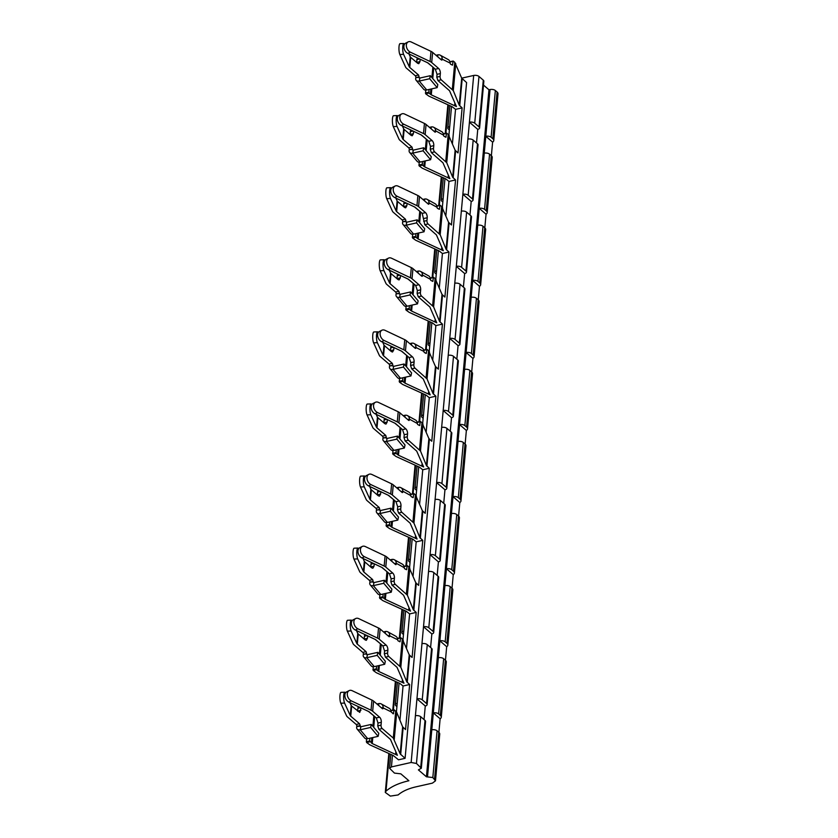 <?xml version="1.0" encoding="UTF-8"?>
<svg xmlns="http://www.w3.org/2000/svg" width="838" height="838" viewBox="0 0 838 838"><rect width="100%" height="100%" fill="white"/><g stroke="black" fill="none" stroke-linecap="round" stroke-linejoin="round"><path stroke-width="1.26" d="M369.935 741.787L366.646 742.531L366.363 741.682L369.652 740.939L372.24 743.557L397.39 755.279L390.477 739.441L378.891 729.27L377.749 725.865L378.011 723.047L381.3 722.304L381.039 725.121A2.577 1.267 77.3 0 0 382.18 728.526L393.284 738.069L400.197 753.907L405.089 758.327L466.588 82.574L461.696 78.154L454.783 62.316L453.159 61.027L452.457 65.165L450.456 64.107L450.111 63.091A5.154 4.127 -61.3 0 0 448.204 59.55L440.285 55.214A5.154 4.127 -61.3 0 0 437.74 54.899L436.001 55.287M452.677 177.258L455.558 179.961L448.979 181.437L445.701 178.84L422.321 168.208L419.126 165.893L422.415 165.149L424.719 166.919L449.87 178.641L442.956 162.802L431.371 152.631L430.229 149.227L430.491 146.409L433.78 145.665L433.518 148.483A2.577 1.267 77.3 0 0 434.66 151.888L446.738 162.698L452.677 177.258L455.128 150.232L458.019 152.925L462.115 107.872L459.234 105.179L461.696 78.154L473.68 75.462A3.865 1.854 5.2 0 1 478.98 76.447L474.717 123.186L479.032 126.894A3.865 1.854 5.2 0 1 479.598 127.984A3.865 1.854 5.2 0 1 477.754 129.366L476.518 142.952M455.558 179.961L451.452 225.003L448.571 222.311L441.657 206.483L440.044 205.195L439.342 209.322L437.342 208.274L436.986 207.248A5.154 4.127 -61.3 0 0 435.079 203.718L427.16 199.371A5.154 4.127 -61.3 0 0 424.625 199.056L422.886 199.444M439.552 321.425L442.433 324.117L435.854 325.594L432.576 322.997L409.195 312.365L406.001 310.05L409.29 309.306L411.605 311.076L436.755 322.798L429.842 306.97L418.246 296.788L417.115 293.384L417.366 290.566L420.655 289.822L420.404 292.64A2.577 1.267 77.3 0 0 421.535 296.044L433.613 306.865L439.552 321.425L442.014 294.389L444.894 297.081L449 252.039L446.109 249.347L448.571 222.311M442.433 324.117L438.337 369.17L435.456 366.478L428.543 350.64L426.919 349.352L426.217 353.479L424.217 352.431L423.871 351.405A5.154 4.127 -61.3 0 0 421.964 347.875L414.045 343.528A5.154 4.127 -61.3 0 0 411.5 343.213L409.761 343.611M426.437 465.582L429.318 468.274L422.74 469.762L419.461 467.154L396.081 456.521L392.886 454.206L396.175 453.463L398.479 455.233L423.63 466.965L416.716 451.127L405.131 440.945L403.989 437.541L404.251 434.723L407.54 433.99L407.278 436.797A2.577 1.267 77.3 0 0 408.42 440.212L420.498 451.022L426.437 465.582L428.888 438.557L431.78 441.249L435.875 396.196L432.995 393.504L435.456 366.478M429.318 468.274L425.212 513.327L422.331 510.635L415.418 494.797L413.804 493.509L413.103 497.646L411.102 496.588L410.746 495.572A5.154 4.127 -61.3 0 0 408.839 492.032L400.92 487.695A5.154 4.127 -61.3 0 0 398.385 487.381L396.646 487.768M413.312 609.739L416.193 612.431L409.614 613.919L406.336 611.311L382.956 600.689L379.761 598.374L383.05 597.63L385.365 599.4L410.515 611.122L403.602 595.284L392.006 585.113L390.875 581.708L391.126 578.89L394.415 578.147L394.164 580.964A2.577 1.267 77.3 0 0 395.295 584.369L407.383 595.179L413.312 609.739L415.774 582.714L418.654 585.406L422.761 540.353L419.869 537.661L422.331 510.635M416.193 612.431L412.097 657.484L409.216 654.792L402.303 638.954L400.679 637.666L399.977 641.803L397.977 640.756L397.631 639.729A5.154 4.127 -61.3 0 0 395.725 636.199L387.805 631.852A5.154 4.127 -61.3 0 0 385.26 631.538L383.521 631.925M390.875 710.488L394.122 709.755L396.72 712.31L402.649 726.871L405.54 729.563L409.635 684.52L406.755 681.828L409.216 654.792M369.652 740.939L369.904 738.205M373.727 727.311L374.701 716.563L368.584 711.483L348.818 702.118C346.146 700.537 344.827 698.148 344.837 694.943A5.803 4.043 63.1 0 1 346.649 691.874L349.121 690.617A5.803 4.043 63.1 0 0 347.309 693.696A5.803 4.043 63.1 0 0 351.29 700.861L348.818 702.118M360.654 726.787L359.533 723.739L350.745 716.186L351.667 706.046L359.753 712.394L361.136 707.953M405.089 758.327L398.511 759.804L393.221 755.478L369.841 744.846L366.646 742.531M394.122 709.755L393.284 713.861L391.074 711.808L383.155 707.911A1.288 0.629 77.3 0 1 382.757 708.791A1.288 0.629 77.3 0 1 382.379 708.665L373.591 701.113A7.731 3.708 -174.8 0 0 371.957 700.086L352.211 690.721A5.803 4.043 63.1 0 0 349.121 690.617M373.591 701.113L372.669 711.242L379.593 717.202L376.304 717.936L369.38 711.986A3.865 1.854 -174.8 0 0 368.563 711.472M381.3 722.304A3.865 1.896 77.3 0 0 379.593 717.202M378.011 723.047L376.304 717.936M427.621 62.766L433.738 67.805L432.764 78.583M452.426 143.591L455.537 109.359L452.258 106.751L428.878 96.129L425.683 93.804L428.972 93.07L431.277 94.841L456.438 106.562L449.524 90.724L437.928 80.553L441.217 79.809L453.295 90.619L459.234 105.179M455.537 109.359L462.115 107.872M421.064 134.845L427.181 139.883M443.354 133.839L446.602 133.106L448.215 134.394L445.753 161.43M455.128 150.232L448.215 134.394M445.868 215.67L448.979 181.437M449 252.039L442.422 253.516L439.143 250.918L415.763 240.286L412.568 237.971L415.858 237.227L418.162 238.998L443.312 250.719L436.399 234.881L424.803 224.71L422.226 213.376L415.292 207.426A3.865 1.854 -174.8 0 0 414.485 206.913L420.624 211.962M423.923 218.488L427.212 217.744L426.961 220.562A2.577 1.267 77.3 0 0 428.092 223.966L440.18 234.776L446.109 249.347M439.301 287.748L442.422 253.516M407.938 279.002L414.066 284.051M430.229 278.007L433.487 277.273L435.1 278.562L432.638 305.587M442.014 294.389L435.1 278.562M432.743 359.827L435.854 325.594M401.381 351.08L407.498 356.129L406.524 366.908M435.875 396.196L429.297 397.683L426.018 395.075L402.638 384.443L399.443 382.128L402.732 381.384L405.037 383.155L430.198 394.876L423.284 379.048L411.688 368.867L414.978 368.123L427.055 378.944L432.995 393.504M426.186 431.905L429.297 397.683M404.251 434.723L402.544 429.622L395.62 423.661A3.865 1.854 -174.8 0 0 394.803 423.148L400.941 428.208L399.956 438.986M417.115 422.163L420.362 421.43L421.975 422.719L419.524 449.744M428.888 438.557L421.975 422.719M419.629 503.984L422.74 469.762M422.761 540.353L416.182 541.84L412.904 539.232L389.523 528.6L386.328 526.285L389.618 525.552L391.922 527.322L417.073 539.044L410.159 523.205L398.563 513.024L397.432 509.619L397.694 506.812L395.986 501.7L389.052 495.75A3.865 1.854 -174.8 0 0 388.245 495.237L394.384 500.286M397.694 506.812L400.973 506.068L400.721 508.886A2.577 1.267 77.3 0 0 401.852 512.29L413.941 523.101L419.869 537.661M413.061 576.062L416.182 541.84M381.699 567.326L387.826 572.364M403.989 566.32L407.247 565.587L408.86 566.876L406.399 593.912M415.774 582.714L408.86 566.876M406.503 648.151L409.614 613.919M375.141 639.404L381.259 644.443M409.635 684.52L403.057 685.997L399.778 683.399L376.398 672.767L373.203 670.452L376.492 669.709L378.807 671.479L403.958 683.2L397.044 667.362L385.449 657.191L388.738 656.447L400.815 667.258L406.755 681.828M399.946 720.23L403.057 685.997M366.363 741.682L366.625 738.812M360.916 710.352L357.627 711.095A3.865 1.896 -102.7 0 1 357.617 711.169M351.667 706.046A3.865 1.854 5.2 0 1 351.195 705.46L349.907 702.632M345.486 692.942L345.486 692.942A5.803 1.341 -92.3 0 0 344.795 692.209L341.035 692.356A5.803 1.341 -92.3 0 0 339.987 695.341A5.803 1.341 -92.3 0 0 340.804 703.229L346.513 715.746A7.731 3.708 5.2 0 0 347.456 716.93L356.244 724.482A1.288 0.629 -102.7 0 1 356.779 726.368L356.705 726.735A5.154 3.268 -40.1 0 0 357.145 729.07A5.154 3.268 -40.1 0 0 360.214 729.783L370.626 727.436L378.137 736.351L367.725 738.697L360.214 729.783L360.874 726.755L371.286 724.409L378.786 733.323L378.137 736.351M350.745 716.186A3.865 1.854 5.2 0 1 350.274 715.6L344.565 703.072A5.803 1.341 -92.3 0 1 343.748 695.194A5.803 1.341 -92.3 0 1 344.795 692.209M391.074 711.808A5.154 4.127 -61.3 0 0 389.167 708.278L381.248 703.93A5.154 4.127 -61.3 0 0 378.703 703.616L376.964 704.004M381.437 707.848L383.155 707.461A5.154 4.127 -61.3 0 0 381.248 703.93M372.669 711.242A7.731 3.708 -174.8 0 0 371.035 710.215L351.29 700.861M419.691 78.07L419.031 77.274L415.816 77.651A1.288 0.629 -102.7 0 0 415.281 75.755L406.493 68.203A7.731 3.708 5.2 0 1 405.55 67.03L399.841 54.501A5.803 1.341 -92.3 0 1 399.024 46.624A5.803 1.341 -92.3 0 1 400.072 43.639L403.832 43.492L404.524 44.215C403.717 42.811 403.141 43.566 402.785 46.478A5.803 1.341 -92.3 0 0 403.602 54.355L409.311 66.872L410.232 56.743L408.944 53.915M420.173 59.236L419.953 61.635L416.664 62.379A3.865 1.896 -102.7 0 1 416.654 62.441M416.664 62.379L416.915 59.561A2.577 1.267 -102.7 0 1 417.691 58.199L417.89 58.157M425.683 93.804L425.662 90.095M428.972 93.07L428.941 89.488M419.953 61.635L418.791 63.678L417.628 63.279L410.704 57.33A3.865 1.854 5.2 0 1 410.232 56.743M415.281 75.755L418.571 75.022L409.782 67.469A3.865 1.854 5.2 0 1 409.311 66.872M418.571 75.022L419.105 76.907L415.816 77.651M415.742 78.018A5.154 3.268 -40.1 0 0 416.182 80.354A5.154 3.268 -40.1 0 0 419.251 81.066L429.674 78.72L437.174 87.623L437.824 84.596L430.323 75.692L419.911 78.039A1.288 0.817 -40.1 0 1 419.031 77.274L419.105 76.907M450.111 63.091L442.192 59.184A1.288 0.629 77.3 0 1 441.804 60.074A1.288 0.629 77.3 0 1 441.417 59.938L432.628 52.385A7.731 3.708 -174.8 0 0 430.994 51.359L411.249 42.005A5.803 4.043 63.1 0 0 408.158 41.9L405.686 43.157A5.803 4.043 63.1 0 0 403.874 46.226A5.803 4.043 63.1 0 0 407.855 53.391L427.6 62.756A3.865 1.854 -174.8 0 1 428.417 63.269L435.341 69.219L437.048 74.331L436.787 77.138L437.928 80.553M413.134 150.149L412.474 149.353L409.258 149.73A1.288 0.629 -102.7 0 0 408.724 147.844L399.936 140.292A7.731 3.708 5.2 0 1 398.993 139.108L393.284 126.58A5.803 1.341 -92.3 0 1 392.467 118.703A5.803 1.341 -92.3 0 1 393.514 115.717L397.275 115.571L397.966 116.304M413.605 131.315L413.396 133.713L410.107 134.457A3.865 1.896 -102.7 0 1 410.096 134.53M410.107 134.457L410.358 131.639A2.577 1.267 -102.7 0 1 411.133 130.278L411.332 130.236M419.126 165.893L419.105 162.174M422.415 165.149L422.373 161.566M413.396 133.713L412.233 135.756L411.07 135.368L404.146 129.408A3.865 1.854 5.2 0 1 403.675 128.822L402.387 125.993M408.724 147.844L412.013 147.1L403.225 139.548A3.865 1.854 5.2 0 1 402.753 138.951L397.044 126.433A5.803 1.341 -92.3 0 1 396.227 118.556C396.584 115.644 397.16 114.89 397.966 116.293M412.013 147.1L412.547 148.986L409.258 149.73M409.185 150.096A5.154 3.268 -40.1 0 0 409.625 152.432A5.154 3.268 -40.1 0 0 412.694 153.144L423.106 150.798L430.617 159.712L431.266 156.685L423.766 147.771L413.344 150.117A1.288 0.817 -40.1 0 1 412.474 149.353L412.547 148.986M430.491 146.409L428.784 141.297L421.86 135.347A3.865 1.854 -174.8 0 0 421.043 134.834L401.297 125.48A5.803 4.043 63.1 0 1 397.317 118.305A5.803 4.043 63.1 0 1 399.129 115.235L401.601 113.978A5.803 4.043 63.1 0 0 399.789 117.048A5.803 4.043 63.1 0 0 403.769 124.223L401.297 125.48M406.577 222.227L405.906 221.431L402.701 221.808A1.288 0.629 -102.7 0 0 402.156 219.923L393.378 212.37A7.731 3.708 5.2 0 1 392.435 211.186L386.727 198.669A5.803 1.341 -92.3 0 1 385.899 190.781A5.803 1.341 -92.3 0 1 386.957 187.796L390.718 187.649L391.409 188.382C390.602 186.968 390.016 187.722 389.66 190.635A5.803 1.341 -92.3 0 0 390.487 198.512L396.196 211.04L397.118 200.9L395.829 198.072M407.048 203.393L406.828 205.792L403.539 206.536A3.865 1.896 -102.7 0 1 403.539 206.609M403.539 206.536L403.801 203.718A2.577 1.267 -102.7 0 1 404.576 202.356L404.775 202.314M412.568 237.971L412.537 234.252M415.858 237.227L415.816 233.645M406.828 205.792L405.676 207.834L404.513 207.447L397.589 201.487A3.865 1.854 5.2 0 1 397.118 200.9M402.156 219.923L405.445 219.179L396.657 211.626A3.865 1.854 5.2 0 1 396.196 211.04M405.445 219.179L405.99 221.064L402.701 221.808M402.617 222.175A5.154 3.268 -40.1 0 0 403.057 224.511A5.154 3.268 -40.1 0 0 406.137 225.223L416.549 222.877L424.049 231.791L424.709 228.764L417.198 219.849L406.786 222.196A1.288 0.817 -40.1 0 1 405.906 221.431L405.99 221.064M400.019 294.306L399.349 293.52L396.144 293.887A1.288 0.629 -102.7 0 0 395.599 292.001L386.81 284.449A7.731 3.708 5.2 0 1 385.878 283.265L380.169 270.747A5.803 1.341 -92.3 0 1 379.342 262.86A5.803 1.341 -92.3 0 1 380.4 259.885L384.15 259.728L384.841 260.461C384.045 259.047 383.458 259.801 383.102 262.713A5.803 1.341 -92.3 0 0 383.919 270.59L389.628 283.118L390.55 272.979L389.261 270.15M400.491 275.472L400.271 277.87L396.982 278.614A3.865 1.896 -102.7 0 1 396.971 278.687M396.982 278.614L397.243 275.796A2.577 1.267 -102.7 0 1 398.008 274.435L398.218 274.393M406.001 310.05L405.98 306.331M409.29 309.306L409.258 305.723M400.271 277.87L399.108 279.913L397.956 279.525L391.021 273.576A3.865 1.854 5.2 0 1 390.55 272.979M395.599 292.001L398.888 291.257L390.099 283.705A3.865 1.854 5.2 0 1 389.628 283.118M398.888 291.257L399.433 293.143L396.144 293.887M396.06 294.253A5.154 3.268 -40.1 0 0 396.5 296.589A5.154 3.268 -40.1 0 0 399.579 297.301L409.992 294.955L417.492 303.869L418.141 300.842L410.641 291.928L400.229 294.274A1.288 0.817 -40.1 0 1 399.349 293.52L399.433 293.143M417.366 290.566L415.669 285.465L408.735 279.504A3.865 1.854 -174.8 0 0 407.917 278.991L388.172 269.637A5.803 4.043 63.1 0 1 384.202 262.462A5.803 4.043 63.1 0 1 386.014 259.392L388.486 258.135A5.803 4.043 63.1 0 0 386.674 261.215A5.803 4.043 63.1 0 0 390.644 268.38L388.172 269.637M393.451 366.384L392.792 365.598L389.586 365.965A1.288 0.629 -102.7 0 0 389.041 364.08L380.253 356.527A7.731 3.708 5.2 0 1 379.31 355.343L373.601 342.826A5.803 1.341 -92.3 0 1 372.784 334.949A5.803 1.341 -92.3 0 1 373.832 331.963L377.592 331.806L378.284 332.539C377.477 331.125 376.901 331.879 376.545 334.791A5.803 1.341 -92.3 0 0 377.362 342.679L383.071 355.197L383.993 345.057L382.704 342.229M393.933 347.55L393.713 349.959L390.424 350.693A3.865 1.896 -102.7 0 1 390.414 350.766M390.424 350.693L390.676 347.885A2.577 1.267 -102.7 0 1 391.451 346.513L391.65 346.471M399.443 382.128L399.422 378.409M402.732 381.384L402.701 377.802M393.713 349.959L392.551 352.002L391.388 351.604L384.464 345.654A3.865 1.854 5.2 0 1 383.993 345.057M389.041 364.08L392.331 363.336L383.542 355.783A3.865 1.854 5.2 0 1 383.071 355.197M392.331 363.336L392.865 365.232L389.586 365.965M389.502 366.342A5.154 3.268 -40.1 0 0 389.942 368.668A5.154 3.268 -40.1 0 0 393.022 369.39L403.434 367.034L410.934 375.948L411.584 372.92L404.084 364.006L393.671 366.353A1.288 0.817 -40.1 0 1 392.792 365.598L392.865 365.232M423.871 351.405L415.952 347.508A1.288 0.629 77.3 0 1 415.564 348.388A1.288 0.629 77.3 0 1 415.177 348.262L406.388 340.71A7.731 3.708 -174.8 0 0 404.754 339.683L385.009 330.329A5.803 4.043 63.1 0 0 381.919 330.224L379.446 331.471A5.803 4.043 63.1 0 0 377.634 334.551A5.803 4.043 63.1 0 0 381.615 341.715L401.36 351.07A3.865 1.854 -174.8 0 1 402.177 351.583L409.101 357.543L410.809 362.644L410.557 365.462L411.688 368.867M386.894 438.463L386.234 437.677L383.018 438.054A1.288 0.629 -102.7 0 0 382.484 436.158L373.696 428.606A7.731 3.708 5.2 0 1 372.753 427.422L367.044 414.904A5.803 1.341 -92.3 0 1 366.227 407.027A5.803 1.341 -92.3 0 1 367.274 404.042L371.035 403.895L371.726 404.618C370.92 403.214 370.344 403.958 369.987 406.87A5.803 1.341 -92.3 0 0 370.805 414.758L376.513 427.275L377.435 417.135L376.147 414.318M387.366 419.629L387.156 422.038L383.867 422.771A3.865 1.896 -102.7 0 1 383.856 422.844M383.867 422.771L384.118 419.964A2.577 1.267 -102.7 0 1 384.893 418.602L385.092 418.55M392.886 454.206L392.865 450.498M396.175 453.463L396.133 449.88M387.156 422.038L385.993 424.08L384.831 423.682L377.907 417.733A3.865 1.854 5.2 0 1 377.435 417.135M382.484 436.158L385.773 435.414L376.985 427.862A3.865 1.854 5.2 0 1 376.513 427.275M385.773 435.414L386.308 437.31L383.018 438.054M382.945 438.421A5.154 3.268 -40.1 0 0 383.385 440.746A5.154 3.268 -40.1 0 0 386.454 441.469L396.866 439.122L404.377 448.026L405.026 444.999L397.526 436.095L387.104 438.442A1.288 0.817 -40.1 0 1 386.234 437.677L386.308 437.31M380.337 510.552L379.666 509.755L376.461 510.133A1.288 0.629 -102.7 0 0 375.916 508.237L367.138 500.684A7.731 3.708 5.2 0 1 366.196 499.5L360.487 486.983A5.803 1.341 -92.3 0 1 359.67 479.106A5.803 1.341 -92.3 0 1 360.717 476.12L364.478 475.974L365.169 476.696C364.362 475.293 363.776 476.047 363.42 478.959A5.803 1.341 -92.3 0 0 364.247 486.836L369.956 499.354L370.878 489.224L369.589 486.396M380.808 491.707L380.588 494.116L377.299 494.86A3.865 1.896 -102.7 0 1 377.299 494.923M377.299 494.86L377.561 492.042A2.577 1.267 -102.7 0 1 378.336 490.68L378.535 490.628M386.328 526.285L386.297 522.577M389.618 525.552L389.576 521.969M380.588 494.116L379.436 496.159L378.273 495.761L371.349 489.811A3.865 1.854 5.2 0 1 370.878 489.224M375.916 508.237L379.205 507.503L370.427 499.951A3.865 1.854 5.2 0 1 369.956 499.354M379.205 507.503L379.75 509.389L376.461 510.133M376.377 510.499A5.154 3.268 -40.1 0 0 376.828 512.835A5.154 3.268 -40.1 0 0 379.897 513.547L390.309 511.201L397.809 520.105L398.469 517.077L390.958 508.174L380.546 510.52A1.288 0.817 -40.1 0 1 379.666 509.755L379.75 509.389M373.779 582.63L373.109 581.834L369.904 582.211A1.288 0.629 -102.7 0 0 369.359 580.325L360.57 572.773A7.731 3.708 5.2 0 1 359.638 571.589L353.929 559.061A5.803 1.341 -92.3 0 1 353.102 551.184A5.803 1.341 -92.3 0 1 354.16 548.199L357.91 548.052L358.612 548.775C357.805 547.371 357.218 548.125 356.862 551.037A5.803 1.341 -92.3 0 0 357.679 558.915L363.388 571.432L364.31 561.303L363.032 558.475M374.251 563.796L374.031 566.195L370.742 566.938A3.865 1.896 -102.7 0 1 370.742 567.001M370.742 566.938L371.004 564.121A2.577 1.267 -102.7 0 1 371.779 562.759L371.978 562.717M379.761 598.374L379.74 594.655M383.05 597.63L383.018 594.048M374.031 566.195L372.868 568.237L371.716 567.85L364.781 561.889A3.865 1.854 5.2 0 1 364.31 561.303M369.359 580.325L372.648 579.582L363.86 572.029A3.865 1.854 5.2 0 1 363.388 571.432M372.648 579.582L373.193 581.467L369.904 582.211M369.82 582.578A5.154 3.268 -40.1 0 0 370.26 584.914A5.154 3.268 -40.1 0 0 373.339 585.626L383.752 583.279L391.252 592.183L391.901 589.156L384.401 580.252L373.989 582.599A1.288 0.817 -40.1 0 1 373.109 581.834L373.193 581.467M391.126 578.89L389.429 573.779L382.495 567.829A3.865 1.854 -174.8 0 0 381.678 567.316L361.932 557.961A5.803 4.043 63.1 0 1 357.962 550.786A5.803 4.043 63.1 0 1 359.774 547.717L362.246 546.46A5.803 4.043 63.1 0 0 360.434 549.529A5.803 4.043 63.1 0 0 364.404 556.704L361.932 557.961M367.222 654.708L366.552 653.912L363.346 654.289A1.288 0.629 -102.7 0 0 362.802 652.404L354.013 644.851A7.731 3.708 5.2 0 1 353.07 643.668L347.361 631.14A5.803 1.341 -92.3 0 1 346.544 623.263A5.803 1.341 -92.3 0 1 347.592 620.277L351.352 620.13L352.044 620.853C351.237 619.45 350.661 620.204 350.305 623.116A5.803 1.341 -92.3 0 0 351.122 630.993L356.831 643.511L357.753 633.381L356.464 630.553M367.693 635.874L367.473 638.273L364.184 639.017A3.865 1.896 -102.7 0 1 364.174 639.09M364.184 639.017L364.436 636.199A2.577 1.267 -102.7 0 1 365.211 634.837L365.41 634.795M373.203 670.452L373.182 666.734M376.492 669.709L376.461 666.126M367.473 638.273L366.311 640.316L365.159 639.928L358.224 633.968A3.865 1.854 5.2 0 1 357.753 633.381M362.802 652.404L366.091 651.66L357.302 644.108A3.865 1.854 5.2 0 1 356.831 643.511M366.091 651.66L366.635 653.546L363.346 654.289M363.263 654.656A5.154 3.268 -40.1 0 0 363.702 656.992A5.154 3.268 -40.1 0 0 366.782 657.704L377.194 655.358L384.694 664.272L385.344 661.245L377.844 652.331L367.432 654.677A1.288 0.817 -40.1 0 1 366.552 653.912L366.635 653.546M397.631 639.729L389.712 635.822A1.288 0.629 77.3 0 1 389.324 636.712A1.288 0.629 77.3 0 1 388.937 636.576L380.148 629.024A7.731 3.708 -174.8 0 0 378.514 627.997L358.769 618.643A5.803 4.043 63.1 0 0 355.679 618.538L353.207 619.795A5.803 4.043 63.1 0 0 351.405 622.864A5.803 4.043 63.1 0 0 355.375 630.04L375.12 639.394A3.865 1.854 -174.8 0 1 375.937 639.907L382.861 645.857L384.569 650.969L384.317 653.787L385.449 657.191M416.182 80.354L423.682 89.257A5.154 3.268 -40.1 0 0 426.762 89.98L419.251 81.066L419.911 78.039M437.048 74.331L440.338 73.587A3.865 1.896 77.3 0 0 438.63 68.475L431.706 62.525A7.731 3.708 -174.8 0 0 430.072 61.499L410.327 52.145L407.855 53.391M409.625 152.432L417.125 161.336A5.154 3.268 -40.1 0 0 420.194 162.059L412.694 153.144L413.344 150.117M446.602 133.106L445.9 137.243L443.899 136.196L443.543 135.169A5.154 4.127 -61.3 0 0 441.636 131.639L433.728 127.292A5.154 4.127 -61.3 0 0 431.182 126.978L429.444 127.366M433.78 145.665A3.865 1.896 77.3 0 0 432.073 140.554L425.149 134.604A7.731 3.708 -174.8 0 0 423.515 133.577L403.769 124.223M401.601 113.978A5.803 4.043 63.1 0 1 404.691 114.083L424.437 123.437A7.731 3.708 -174.8 0 1 426.071 124.464L434.859 132.016A1.288 0.629 77.3 0 0 435.236 132.153A1.288 0.629 77.3 0 0 435.634 131.262L435.624 130.822A5.154 4.127 -61.3 0 0 433.728 127.292M403.057 224.511L410.568 233.425A5.154 3.268 -40.1 0 0 413.637 234.137L406.137 225.223L406.786 222.196M427.212 217.744A3.865 1.896 77.3 0 0 425.515 212.643L418.581 206.682A7.731 3.708 -174.8 0 0 416.957 205.656L397.202 196.302L394.729 197.559L414.485 206.913M394.729 197.559A5.803 4.043 63.1 0 1 390.759 190.383A5.803 4.043 63.1 0 1 392.572 187.314L395.044 186.057A5.803 4.043 63.1 0 1 398.123 186.162L417.879 195.516A7.731 3.708 -174.8 0 1 419.503 196.553L428.291 204.105A1.288 0.629 77.3 0 0 428.679 204.231A1.288 0.629 77.3 0 0 429.077 203.341L429.066 202.901A5.154 4.127 -61.3 0 0 427.16 199.371M396.5 296.589L404 305.503A5.154 3.268 -40.1 0 0 407.079 306.216L399.579 297.301L400.229 294.274M433.487 277.273L432.785 281.4L430.774 280.353L430.428 279.326A5.154 4.127 -61.3 0 0 428.522 275.796L420.603 271.449A5.154 4.127 -61.3 0 0 418.068 271.135L416.318 271.533M420.655 289.822A3.865 1.896 77.3 0 0 418.948 284.721L412.024 278.761A7.731 3.708 -174.8 0 0 410.39 277.734L390.644 268.38M388.486 258.135A5.803 4.043 63.1 0 1 391.566 258.24L411.322 267.605A7.731 3.708 -174.8 0 1 412.945 268.631L421.734 276.184A1.288 0.629 77.3 0 0 422.122 276.31A1.288 0.629 77.3 0 0 422.52 275.43L422.509 274.99A5.154 4.127 -61.3 0 0 420.603 271.449M389.942 368.668L397.442 377.582A5.154 3.268 -40.1 0 0 400.522 378.294L393.012 369.38L393.671 366.353M410.809 362.644L414.098 361.911A3.865 1.896 77.3 0 0 412.39 356.799L405.466 350.85A7.731 3.708 -174.8 0 0 403.832 349.813L384.087 340.458L381.615 341.715M383.385 440.746L390.885 449.66A5.154 3.268 -40.1 0 0 393.954 450.373L386.454 441.469L387.104 438.442M420.362 421.43L419.66 425.557L417.659 424.51L417.303 423.483A5.154 4.127 -61.3 0 0 415.407 419.953L407.488 415.617A5.154 4.127 -61.3 0 0 404.943 415.292L403.204 415.69M407.54 433.99A3.865 1.896 77.3 0 0 405.833 428.878L398.909 422.928A7.731 3.708 -174.8 0 0 397.275 421.902L377.529 412.537L375.057 413.794L394.803 423.148M375.057 413.794A5.803 4.043 63.1 0 1 371.077 406.629A5.803 4.043 63.1 0 1 372.889 403.56L375.361 402.303A5.803 4.043 63.1 0 1 378.451 402.408L398.197 411.762A7.731 3.708 -174.8 0 1 399.831 412.788L408.619 420.341A1.288 0.629 77.3 0 0 408.996 420.466A1.288 0.629 77.3 0 0 409.394 419.587L409.394 419.147A5.154 4.127 -61.3 0 0 407.488 415.617M376.828 512.835L384.328 521.739A5.154 3.268 -40.1 0 0 387.397 522.451L379.897 513.547L380.546 510.52M400.973 506.068A3.865 1.896 77.3 0 0 399.276 500.956L392.341 495.007A7.731 3.708 -174.8 0 0 390.718 493.98L370.962 484.626L368.49 485.872L388.245 495.237M368.49 485.872A5.803 4.043 63.1 0 1 364.52 478.708A5.803 4.043 63.1 0 1 366.332 475.638L368.804 474.381A5.803 4.043 63.1 0 1 371.894 474.486L391.639 483.84A7.731 3.708 -174.8 0 1 393.263 484.867L402.051 492.419A1.288 0.629 77.3 0 0 402.439 492.555A1.288 0.629 77.3 0 0 402.837 491.665L402.827 491.225A5.154 4.127 -61.3 0 0 400.92 487.695M370.26 584.914L377.76 593.817A5.154 3.268 -40.1 0 0 380.84 594.54L373.339 585.626L373.989 582.599M407.247 565.587L406.545 569.725L404.534 568.667L404.188 567.651A5.154 4.127 -61.3 0 0 402.282 564.11L394.363 559.774A5.154 4.127 -61.3 0 0 391.828 559.459L390.079 559.847M394.415 578.147A3.865 1.896 77.3 0 0 392.718 573.035L385.784 567.085A7.731 3.708 -174.8 0 0 384.16 566.059L364.404 556.704M362.246 546.46A5.803 4.043 63.1 0 1 365.326 546.565L385.082 555.919A7.731 3.708 -174.8 0 1 386.706 556.945L395.494 564.498A1.288 0.629 77.3 0 0 395.882 564.634A1.288 0.629 77.3 0 0 396.28 563.744L396.269 563.304A5.154 4.127 -61.3 0 0 394.363 559.774M363.702 656.992L371.203 665.896A5.154 3.268 -40.1 0 0 374.282 666.619L366.782 657.704L367.432 654.677M384.569 650.969L387.858 650.225A3.865 1.896 77.3 0 0 386.15 645.124L379.226 639.164A7.731 3.708 -174.8 0 0 377.592 638.137L357.847 628.783L355.375 630.04M437.174 87.623L426.762 89.98M408.158 41.9A5.803 4.043 63.1 0 0 406.357 44.969A5.803 4.043 63.1 0 0 410.327 52.145M430.617 159.712L420.194 162.059M424.049 231.791L413.637 234.137M395.044 186.057A5.803 4.043 63.1 0 0 393.232 189.126A5.803 4.043 63.1 0 0 397.202 196.302M417.492 303.869L407.079 306.216M410.934 375.948L400.522 378.294M381.919 330.224A5.803 4.043 63.1 0 0 380.117 333.294A5.803 4.043 63.1 0 0 384.087 340.458M404.377 448.026L393.954 450.373M375.361 402.303A5.803 4.043 63.1 0 0 373.549 405.372A5.803 4.043 63.1 0 0 377.529 412.537M397.809 520.105L387.397 522.451M368.804 474.381A5.803 4.043 63.1 0 0 366.992 477.451A5.803 4.043 63.1 0 0 370.962 484.626M391.252 592.183L380.84 594.54M384.694 664.272L374.282 666.619M355.679 618.538A5.803 4.043 63.1 0 0 353.877 621.607A5.803 4.043 63.1 0 0 357.847 628.783M430.323 75.692L429.674 78.72M423.766 147.771L423.106 150.798M417.198 219.849L416.549 222.877M410.641 291.928L409.992 294.955M404.084 364.006L403.434 367.034M397.526 436.095L396.866 439.122M390.958 508.174L390.309 511.201M384.401 580.252L383.752 583.279M377.844 652.331L377.194 655.358M357.145 729.07L364.645 737.985A5.154 3.268 -40.1 0 0 367.725 738.697M371.286 724.409L370.626 727.436M440.474 59.131L442.192 58.744A5.154 4.127 -61.3 0 0 440.285 55.214M414.234 347.456L415.952 347.068A5.154 4.127 -61.3 0 0 414.045 343.528M387.994 635.77L389.712 635.382A5.154 4.127 -61.3 0 0 387.805 631.852M356.705 726.735L359.994 726.001A1.288 0.817 -40.1 0 0 360.874 726.755M387.858 650.225L387.606 653.043A2.577 1.267 77.3 0 0 388.738 656.447M414.098 361.911L413.836 364.719A2.577 1.267 77.3 0 0 414.978 368.123M440.338 73.587L440.076 76.405A2.577 1.267 77.3 0 0 441.217 79.809M357.627 711.095L357.878 708.278A2.577 1.267 -102.7 0 1 358.654 706.916L358.853 706.874M426.437 776.795L418.392 769.881L421.325 768.257L416.455 763.46L411.154 762.475L391.43 766.917L389.586 768.299L394.457 773.097L400.847 773.841L408.892 780.754C398.961 783.027 391.325 786.494 386.004 791.145L385.291 792.423L390.351 796.1L398.134 794.948C402.292 791.323 408.242 788.621 415.983 786.84L432.429 783.132L435.488 780.838L432.827 777.538L426.437 776.795L488.963 89.781L483.495 85.088M469.961 215.031L471.197 201.445L462.859 194.28A3.865 1.854 5.2 0 1 468.159 195.264L472.475 198.973A3.865 1.854 5.2 0 1 473.041 200.062A3.865 1.854 5.2 0 1 471.197 201.445M463.404 287.109L464.64 273.523L456.301 266.358A3.865 1.854 5.2 0 1 461.602 267.343L465.918 271.051A3.865 1.854 5.2 0 1 466.473 272.141A3.865 1.854 5.2 0 1 464.64 273.523M456.836 359.188L458.072 345.602L449.744 338.437A3.865 1.854 5.2 0 1 455.044 339.432L459.35 343.13A3.865 1.854 5.2 0 1 459.915 344.229A3.865 1.854 5.2 0 1 458.072 345.602M450.278 431.266L451.514 417.68L443.187 410.515A3.865 1.854 5.2 0 1 448.487 411.51L452.792 415.208A3.865 1.854 5.2 0 1 453.358 416.308A3.865 1.854 5.2 0 1 451.514 417.68M443.721 503.345L444.957 489.759L436.619 482.604A3.865 1.854 5.2 0 1 441.919 483.589L446.235 487.297A3.865 1.854 5.2 0 1 446.801 488.386A3.865 1.854 5.2 0 1 444.957 489.759M437.164 575.423L438.4 561.848L430.062 554.683A3.865 1.854 5.2 0 1 435.362 555.667L439.678 559.375A3.865 1.854 5.2 0 1 440.233 560.465A3.865 1.854 5.2 0 1 438.4 561.848M430.596 647.512L431.842 633.926L423.504 626.761A3.865 1.854 5.2 0 1 428.805 627.746L433.11 631.454A3.865 1.854 5.2 0 1 433.675 632.543A3.865 1.854 5.2 0 1 431.842 633.926M424.038 719.591L425.275 706.005L416.947 698.84A3.865 1.854 5.2 0 1 422.247 699.824L426.552 703.532A3.865 1.854 5.2 0 1 427.118 704.622A3.865 1.854 5.2 0 1 425.275 706.005M416.455 763.46L420.707 716.72L425.013 720.429A3.865 1.854 -174.8 0 1 425.578 721.518L421.325 768.257M439.741 734.14A6.442 3.09 -174.8 0 0 439.741 734.098A6.442 3.09 -174.8 0 0 438.808 732.276L437.08 730.799A3.865 1.854 -174.8 0 0 431.79 729.814L433.319 712.918A3.865 1.854 5.2 0 1 438.62 713.903L440.348 715.39A6.442 3.09 5.2 0 1 441.28 717.202A6.442 3.09 5.2 0 1 440.128 718.763L433.319 712.918L439.887 640.84A3.865 1.854 5.2 0 1 445.177 641.824L446.905 643.301A6.442 3.09 5.2 0 1 447.838 645.124A6.442 3.09 5.2 0 1 446.685 646.685L439.887 640.84L446.445 568.761A3.865 1.854 5.2 0 1 451.745 569.746L453.463 571.223A6.442 3.09 5.2 0 1 454.406 573.045A6.442 3.09 5.2 0 1 453.253 574.606L446.445 568.761L453.002 496.672A3.865 1.854 5.2 0 1 458.302 497.667L460.02 499.144A6.442 3.09 5.2 0 1 460.963 500.967A6.442 3.09 5.2 0 1 459.811 502.528L453.002 496.672L459.559 424.594A3.865 1.854 5.2 0 1 464.86 425.589L466.588 427.066A6.442 3.09 5.2 0 1 467.52 428.888A6.442 3.09 5.2 0 1 466.368 430.449L459.559 424.594L466.117 352.515A3.865 1.854 5.2 0 1 471.417 353.5L473.145 354.987A6.442 3.09 5.2 0 1 474.078 356.799A6.442 3.09 5.2 0 1 472.925 358.371L466.117 352.515L472.684 280.437A3.865 1.854 5.2 0 1 477.985 281.421L479.703 282.909A6.442 3.09 5.2 0 1 480.645 284.721A6.442 3.09 5.2 0 1 479.483 286.282L472.684 280.437L479.242 208.358A3.865 1.854 5.2 0 1 484.542 209.343L486.26 210.82A6.442 3.09 5.2 0 1 487.203 212.643A6.442 3.09 5.2 0 1 486.05 214.203L479.242 208.358L485.799 136.28A3.865 1.854 5.2 0 1 491.099 137.264L492.828 138.741A6.442 3.09 5.2 0 1 493.76 140.564A6.442 3.09 5.2 0 1 492.608 142.125L485.799 136.28L490.052 89.54L488.963 89.781M490.052 89.54A3.865 1.854 5.2 0 1 495.352 90.525L497.081 92.002A6.442 3.09 5.2 0 1 498.013 93.825A6.442 3.09 5.2 0 1 498.013 93.866M445.261 133.41L447.806 105.42A6.809 3.268 5.2 0 1 447.984 104.813M479.598 127.984L483.851 81.244A3.865 1.854 5.2 0 0 483.285 80.155L478.98 76.447M420.707 716.72A3.865 1.854 -174.8 0 0 415.407 715.736L469.427 122.201L477.754 129.366M427.118 704.622L432.136 649.44A3.865 1.854 -174.8 0 0 431.58 648.35L426.552 703.532M422.247 699.824L427.265 644.642A3.865 1.854 -174.8 0 0 421.964 643.657M427.265 644.642L431.58 648.35M433.675 632.543L438.703 577.361A3.865 1.854 -174.8 0 0 438.138 576.272L433.11 631.454M428.805 627.746L433.822 572.564A3.865 1.854 -174.8 0 0 428.522 571.579M433.822 572.564L438.138 576.272M440.233 560.465L445.261 505.283A3.865 1.854 -174.8 0 0 444.695 504.183L439.678 559.375M435.362 555.667L440.39 500.485A3.865 1.854 -174.8 0 0 435.09 499.49M440.39 500.485L444.695 504.183M446.801 488.386L451.818 433.194A3.865 1.854 -174.8 0 0 451.253 432.104L446.235 487.297M441.919 483.589L446.947 428.407A3.865 1.854 -174.8 0 0 441.647 427.411M446.947 428.407L451.253 432.104M453.358 416.308L458.376 361.115A3.865 1.854 -174.8 0 0 457.82 360.026L452.792 415.208M448.487 411.51L453.505 356.318A3.865 1.854 -174.8 0 0 448.204 355.333M453.505 356.318L457.82 360.026M459.915 344.229L464.943 289.037A3.865 1.854 -174.8 0 0 464.378 287.947L459.35 343.13M455.044 339.432L460.062 284.239A3.865 1.854 -174.8 0 0 454.762 283.254M460.062 284.239L464.378 287.947M466.473 272.141L471.501 216.958A3.865 1.854 -174.8 0 0 470.935 215.869L465.918 271.051M461.602 267.343L466.619 212.161A3.865 1.854 -174.8 0 0 461.329 211.176M466.619 212.161L470.935 215.869M473.041 200.062L478.058 144.88A3.865 1.854 -174.8 0 0 477.492 143.79L472.475 198.973M473.68 75.462L469.427 122.201A3.865 1.854 5.2 0 1 474.717 123.186M468.159 195.264L473.187 140.082A3.865 1.854 -174.8 0 0 467.887 139.098M473.187 140.082L477.492 143.79M396.437 711.797L397.212 703.292A3.865 1.854 5.2 0 0 395.368 704.664A3.865 1.854 5.2 0 0 395.934 705.764L396.908 706.602M448.917 135.159L449.692 126.653A3.865 1.854 5.2 0 0 447.848 128.025A3.865 1.854 5.2 0 0 448.414 129.115L449.388 129.953M442.831 202.031L441.856 201.193A3.865 1.854 5.2 0 1 441.291 200.104A3.865 1.854 5.2 0 1 443.134 198.732L442.359 207.237M435.802 279.316L436.567 270.81A3.865 1.854 5.2 0 0 434.733 272.182A3.865 1.854 5.2 0 0 435.299 273.282L436.273 274.12M429.234 351.394L430.009 342.889A3.865 1.854 5.2 0 0 428.176 344.271A3.865 1.854 5.2 0 0 428.731 345.361L429.705 346.199M422.677 423.483L423.452 414.967A3.865 1.854 5.2 0 0 421.608 416.35A3.865 1.854 5.2 0 0 422.174 417.439L423.148 418.277M416.119 495.562L416.895 487.046A3.865 1.854 5.2 0 0 415.051 488.428A3.865 1.854 5.2 0 0 415.617 489.518L416.591 490.356M409.562 567.64L410.337 559.124A3.865 1.854 5.2 0 0 408.494 560.507A3.865 1.854 5.2 0 0 409.059 561.596L410.033 562.434M402.994 639.719L403.769 631.213A3.865 1.854 5.2 0 0 401.936 632.585A3.865 1.854 5.2 0 0 402.491 633.675L403.476 634.513M438.892 732.349L440.128 718.763M491.372 155.711L492.608 142.125M492.22 157.502A6.442 3.09 -174.8 0 0 492.22 157.46A6.442 3.09 -174.8 0 0 491.288 155.638L489.56 154.161A3.865 1.854 -174.8 0 0 484.259 153.165M484.814 227.789L486.05 214.203M480.645 284.731L485.663 229.539A6.442 3.09 -174.8 0 0 485.663 229.539A6.442 3.09 -174.8 0 0 484.731 227.716L483.002 226.239A3.865 1.854 -174.8 0 0 477.702 225.254M478.247 299.878L479.483 286.282M479.095 301.659A6.442 3.09 -174.8 0 0 479.106 301.617A6.442 3.09 -174.8 0 0 478.163 299.795L476.445 298.318A3.865 1.854 -174.8 0 0 471.145 297.333M471.689 371.957L472.925 358.371M472.538 373.748A6.442 3.09 -174.8 0 0 472.548 373.696A6.442 3.09 -174.8 0 0 471.605 371.883L469.888 370.396A3.865 1.854 -174.8 0 0 464.587 369.411M465.593 438.934L466.368 430.449M465.132 444.035L465.593 438.923M465.98 445.826A6.442 3.09 -174.8 0 0 465.98 445.774A6.442 3.09 -174.8 0 0 465.048 443.962L463.32 442.474A3.865 1.854 -174.8 0 0 458.019 441.49M458.575 516.114L459.811 502.528M454.406 573.045L459.423 517.863A6.442 3.09 -174.8 0 0 459.423 517.863A6.442 3.09 -174.8 0 0 458.491 516.04L456.762 514.553A3.865 1.854 -174.8 0 0 451.462 513.568M452.017 588.192L453.253 574.606M452.855 589.983A6.442 3.09 -174.8 0 0 452.866 589.942A6.442 3.09 -174.8 0 0 451.923 588.119L450.205 586.642A3.865 1.854 -174.8 0 0 444.905 585.647M445.449 660.271L446.685 646.685M446.298 662.062A6.442 3.09 -174.8 0 0 446.308 662.02A6.442 3.09 -174.8 0 0 445.366 660.197L443.648 658.72A3.865 1.854 -174.8 0 0 438.347 657.736M462.178 78.793L459.716 105.818M455.621 150.871L453.159 177.897M449.063 222.95L446.602 249.975M442.506 295.028L440.044 322.064M435.938 367.107L433.487 394.143M429.381 439.185L426.919 466.221M422.823 511.274L420.362 538.3M416.266 583.353L413.804 610.378M409.698 655.431L407.247 682.457M403.141 727.51L400.679 754.535M372.24 743.557L372.784 737.555M395.62 754.19L395.777 752.451M371.36 743.013L371.831 737.765M372.879 726.305L373.821 715.977M402.649 726.871L400.197 753.907M396.72 712.31L394.258 739.336M395.735 711.043L393.284 738.069M431.371 152.631L434.66 151.888M424.803 224.71L428.092 223.966M418.246 296.788L421.535 296.044M405.131 440.945L408.42 440.212M398.563 513.024L401.852 512.29M392.006 585.113L395.295 584.369M350.274 715.6L351.195 705.46M359.533 723.739L356.244 724.482M360.068 725.624L356.779 726.368M381.845 708.204L383.155 707.911M371.957 700.086L371.035 710.215M377.749 725.865L381.039 725.121M390.948 710.76L393.933 710.09M430.397 94.285L430.868 89.048M431.916 77.588L432.858 67.26M409.782 67.469L410.704 57.33M431.277 94.841L431.832 88.828M454.657 105.462L454.814 103.734M455.757 63.594L453.295 90.619M423.839 166.374L424.311 161.126M425.358 149.667L426.291 139.338M403.225 139.548L404.146 129.408M424.719 166.919L425.264 160.917M426.196 150.662L427.181 139.925M448.1 177.551L448.257 175.812M449.199 135.672L446.738 162.698M417.272 238.453L417.753 233.205M418.801 221.745L419.733 211.417M396.657 211.626L397.589 201.487M418.162 238.998L418.707 232.995M419.639 222.751L420.624 212.004M441.542 249.63L441.699 247.891M442.642 207.751L440.18 234.776M410.714 310.531L411.196 305.283M412.233 293.824L413.176 283.495M390.099 283.705L391.021 273.576M411.605 311.076L412.149 305.074M413.082 294.829L414.056 284.082M434.985 321.708L435.142 319.969M436.074 279.829L433.613 306.865M404.157 382.61L404.628 377.372M405.676 365.902L406.619 355.584M383.542 355.783L384.464 345.654M405.037 383.155L405.592 377.152M428.417 393.787L428.585 392.048M429.517 351.908L427.055 378.944M397.6 454.688L398.071 449.451M399.118 437.981L400.051 427.663M376.985 427.862L377.907 417.733M398.479 455.233L399.024 449.231M421.86 465.865L422.017 464.126M422.96 423.986L420.498 451.022M391.032 526.767L391.514 521.529M392.561 510.059L393.493 499.741M370.427 499.951L371.349 489.811M391.922 527.322L392.467 521.309M393.399 511.065L394.384 500.317M415.302 537.944L415.459 536.215M416.402 496.075L413.941 523.101M384.474 598.856L384.956 593.608M385.993 582.148L386.936 571.82M363.86 572.029L364.781 561.889M385.365 599.4L385.909 593.388M386.842 583.143L387.816 572.396M408.745 610.033L408.902 608.294M409.834 568.154L407.383 595.179M377.917 670.934L378.399 665.686M379.436 654.227L380.379 643.898M357.302 644.108L358.224 633.968M378.807 671.479L379.352 665.477M380.284 655.232L381.259 644.485M402.177 682.111L402.345 680.372M403.277 640.232L400.815 667.258M399.841 54.501L403.602 54.355M419.587 58.953L416.915 59.561M452.017 64.966L452.656 64.819M452.97 61.373L449.985 62.043M435.341 69.219L438.63 68.475M440.882 59.477L442.192 59.184M393.284 126.58L397.044 126.433M413.029 131.042L410.358 131.639M402.753 138.951L403.675 128.822M445.449 137.044L446.099 136.898M446.413 133.452L443.428 134.122M428.784 141.297L432.073 140.554M434.325 131.566L435.634 131.262M386.727 198.669L390.487 198.512M406.472 203.121L403.801 203.718M438.892 209.123L439.531 208.976M439.845 205.53L436.86 206.2M422.226 213.376L425.515 212.643M427.757 203.644L429.077 203.341M380.169 270.747L383.919 270.59M399.915 275.199L397.243 275.796M432.335 281.201L432.974 281.065M433.288 277.608L430.303 278.279M415.669 285.465L418.948 284.721M421.2 275.723L422.52 275.43M373.601 342.826L377.362 342.679M393.357 347.278L390.676 347.885M425.777 353.28L426.416 353.144M426.731 349.687L423.745 350.368M409.101 357.543L412.39 356.799M414.642 347.801L415.952 347.508M367.044 414.904L370.805 414.758M386.789 419.356L384.118 419.964M419.21 425.369L419.859 425.222M420.173 421.765L417.188 422.446M402.544 429.622L405.833 428.878M408.085 419.88L409.394 419.587M360.487 486.983L364.247 486.836M380.232 491.435L377.561 492.042M412.652 497.447L413.291 497.301M413.605 493.854L410.63 494.525M395.986 501.7L399.276 500.956M401.517 491.958L402.837 491.665M353.929 559.061L357.679 558.915M373.675 563.513L371.004 564.121M406.095 569.526L406.734 569.379M407.048 565.933L404.063 566.603M389.429 573.779L392.718 573.035M394.96 564.047L396.28 563.744M347.361 631.14L351.122 630.993M367.117 635.602L364.436 636.199M399.537 641.604L400.176 641.458M400.491 638.011L397.505 638.682M382.861 645.857L386.15 645.124M388.403 636.126L389.712 635.822M344.565 703.072L340.804 703.229M430.994 51.359L430.072 61.499M424.437 123.437L423.515 133.577M417.879 195.516L416.957 205.656M411.322 267.605L410.39 277.734M404.754 339.683L403.832 349.813M398.197 411.762L397.275 421.902M391.639 483.84L390.718 493.98M385.082 555.919L384.16 566.059M378.514 627.997L377.592 638.137M443.543 135.169L435.624 130.822L433.916 131.21M436.986 207.248L429.066 202.901L427.349 203.288M430.428 279.326L422.509 274.99L420.791 275.367M417.303 423.483L409.394 419.147L407.677 419.534M410.746 495.572L402.827 491.225L401.119 491.613M404.188 567.651L396.269 563.304L394.551 563.691M385.291 633.444L385.26 631.538M391.849 561.366L391.828 559.459M398.406 489.287L398.385 487.381M404.964 417.209L404.943 415.292M411.531 345.13L411.5 343.213M418.089 273.041L418.068 271.135M424.646 200.963L424.625 199.056M431.203 128.884L431.182 126.978M437.771 56.806L437.74 54.899M380.148 629.024L379.226 639.164M386.706 556.945L385.784 567.085M393.263 484.867L392.341 495.007M399.831 412.788L398.909 422.928M406.388 340.71L405.466 350.85M412.945 268.631L412.024 278.761M419.503 196.553L418.581 206.682M426.071 124.464L425.149 134.604M432.628 52.385L431.706 62.525M378.724 705.523L378.703 703.616M384.317 653.787L387.606 653.043M372.92 669.593L376.21 668.86M390.875 581.708L394.164 580.964M379.478 597.515L382.767 596.782M397.432 509.619L400.721 508.886M386.046 525.436L389.324 524.693M403.989 437.541L407.278 436.797M392.603 453.358L395.892 452.614M410.557 365.462L413.836 364.719M399.16 381.28L402.45 380.536M417.115 293.384L420.404 292.64M405.718 309.201L409.007 308.457M423.672 221.305L426.961 220.562M412.275 237.123L415.564 236.379M430.229 149.227L433.518 148.483M418.843 165.034L422.132 164.3M436.787 77.138L440.076 76.405M425.4 92.955L428.689 92.211M402.303 638.954L399.841 665.99M415.418 494.797L412.956 521.833M428.543 350.64L426.081 377.666M441.657 206.483L439.196 233.509M454.783 62.316L452.321 89.352M392.98 713.683L393.619 713.536M360.55 707.681L357.878 708.278M378.891 729.27L382.18 728.526M425.013 720.429L420.76 767.168M438.808 732.276L434.555 779.015M432.827 777.538L437.08 730.799M431.79 729.814L427.527 776.554M483.285 80.155L479.032 126.894M491.099 137.264L495.352 90.525M484.542 209.343L489.56 154.161M477.985 281.421L483.002 226.239M471.417 353.5L476.445 298.318M464.86 425.589L469.888 370.396M458.302 497.667L463.32 442.474M451.745 569.746L456.762 514.553M445.177 641.824L450.205 586.642M438.62 713.903L443.648 658.72M492.828 138.741L497.081 92.002M445.879 133.273L448.456 105.022M451.535 106.426L449.702 126.643M444.978 178.504L443.134 198.732M438.421 250.583L436.577 270.81M431.863 322.672L430.02 342.889M425.295 394.75L423.462 414.967M418.738 466.829L416.895 487.046M412.181 538.907L410.337 559.124M405.623 610.986L403.78 631.203M399.056 683.064L397.222 703.292M439.322 205.352L441.888 177.101M432.764 277.43L435.331 249.179M426.196 349.509L428.773 321.268M419.639 421.598L422.216 393.347M413.082 493.676L415.648 465.425M406.524 565.755L409.091 537.504M399.956 637.833L402.533 609.582M393.399 709.912L395.976 681.661M486.26 210.82L491.288 155.638M479.703 282.909L484.731 227.716M473.145 354.987L478.163 299.795M466.588 427.066L471.605 371.883M460.02 499.144L465.048 443.962M453.463 571.223L458.491 516.04M446.905 643.301L451.923 588.119M440.348 715.39L445.366 660.197M386.004 791.145L389.408 753.75M391.43 766.917L392.498 755.143M411.154 762.475L415.407 715.736M397.432 638.399L400.679 637.666M410.557 494.242L413.804 493.509M423.672 350.085L426.919 349.352M436.787 205.918L440.044 205.195M449.912 61.761L453.159 61.027M449.891 105.672L447.848 128.025M443.323 177.761L441.291 200.104M436.766 249.839L434.733 272.182M430.208 321.918L428.176 344.271M423.651 393.996L421.608 416.35M417.083 466.075L415.051 488.428M410.526 538.153L408.494 560.507M403.968 610.232L401.936 632.585M397.411 682.321L395.368 704.664M438.703 205.488L441.312 176.839M432.146 277.567L434.754 248.917M425.589 349.656L428.187 320.996M419.021 421.734L421.629 393.085M412.464 493.812L415.072 465.163M405.906 565.891L408.515 537.242M399.349 637.969L401.957 609.32M392.781 710.048L395.389 681.399M498.013 93.825L493.76 140.564M492.22 157.46L487.203 212.643M479.106 301.617L474.078 356.81M472.548 373.696L467.52 428.888M465.98 445.785L460.963 500.967M452.866 589.942L447.838 645.124M446.308 662.02L441.28 717.202M439.741 734.098L435.488 780.838M388.832 753.477L385.291 792.423M390.843 754.399L389.586 768.299"/></g></svg>
